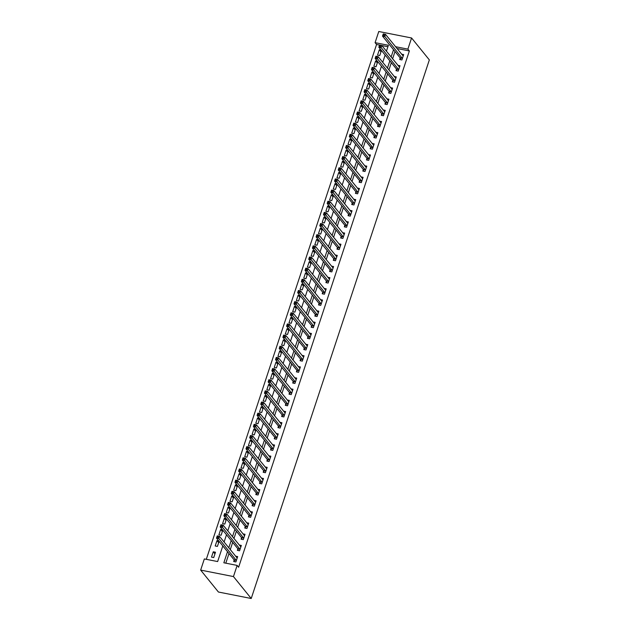 <?xml version="1.0" encoding="UTF-8"?>
<svg xmlns="http://www.w3.org/2000/svg" width="630" height="630" viewBox="0 0 630 630"><rect width="100%" height="100%" fill="white"/><g stroke="black" fill="none" stroke-linecap="round" stroke-linejoin="round"><path stroke-width="0.94" d="M379.559 45.077L376.567 44.486L375.086 42.659L378.772 31.5L411.571 37.973L429.345 59.905L251.228 598.5L218.429 592.027L200.655 570.095L204.341 558.936L217.641 561.558L222.815 545.911M376.567 44.486L206.301 559.322M387.907 46.722L381.819 45.517M213.727 557.574L215.491 552.219L213.279 551.778L211.507 557.133L213.727 557.574M218.823 540.989L216.972 540.627L215.2 545.982L217.413 546.415L219.098 541.327M222.516 529.838L220.657 529.468L218.886 534.823L221.106 535.264L222.784 530.169M226.202 518.679L224.351 518.309L222.579 523.664L224.792 524.105L226.477 519.018M229.887 507.52L228.036 507.158L226.264 512.513L228.485 512.946L230.163 507.859M233.58 496.369L231.73 495.999L229.958 501.354L232.171 501.795L233.856 496.708M237.266 485.21L235.415 484.848L233.643 490.203L235.864 490.636L237.541 485.549M240.959 474.059L239.109 473.689L237.337 479.044L239.55 479.485L241.235 474.398M244.645 462.9L242.794 462.538L241.022 467.893L243.243 468.326L244.92 463.239M248.338 451.741L246.48 451.379L244.716 456.734L246.928 457.167L248.614 452.08M252.024 440.591L250.173 440.22L248.401 445.575L250.622 446.016L252.299 440.929M255.717 429.432L253.858 429.069L252.094 434.424L254.307 434.858L255.993 429.77M259.402 418.281L257.552 417.91L255.78 423.265L258.001 423.706L259.678 418.619M263.096 407.122L261.237 406.759L259.473 412.115L261.686 412.548L263.371 407.46M266.781 395.963L264.931 395.601L263.159 400.956L265.372 401.397L267.057 396.301M270.475 384.812L268.616 384.442L266.852 389.797L269.065 390.238L270.75 385.15M274.16 373.653L272.31 373.291L270.538 378.646L272.751 379.079L274.436 373.992M277.854 362.502L275.995 362.132L274.231 367.487L276.444 367.928L278.129 362.841M281.539 351.343L279.689 350.981L277.917 356.336L280.13 356.769L281.815 351.682M285.232 340.192L283.374 339.822L281.61 345.177L283.823 345.618L285.508 340.523M288.918 329.033L287.067 328.671L285.295 334.018L287.508 334.459L289.194 329.372M292.611 317.874L290.753 317.512L288.989 322.867L291.202 323.3L292.887 318.213M296.297 306.723L294.446 306.353L292.674 311.708L294.887 312.149L296.572 307.062M299.99 295.565L298.132 295.202L296.36 300.557L298.581 300.99L300.266 295.903M303.676 284.413L301.825 284.043L300.053 289.398L302.266 289.839L303.951 284.752M307.369 273.255L305.511 272.892L303.739 278.247L305.959 278.68L307.645 273.593M311.055 262.096L309.204 261.733L307.432 267.089L309.645 267.522L311.33 262.434M314.748 250.945L312.889 250.575L311.118 255.93L313.338 256.371L315.024 251.283M318.433 239.786L316.583 239.424L314.811 244.779L317.024 245.212L318.709 240.125M322.127 228.635L320.268 228.265L318.496 233.62L320.717 234.061L322.402 228.973M325.812 217.476L323.962 217.114L322.19 222.469L324.403 222.902L326.088 217.815M329.506 206.325L327.647 205.955L325.875 211.31L328.096 211.751L329.781 206.656M333.191 195.166L331.341 194.796L329.569 200.151L331.782 200.592L333.467 195.505M336.885 184.007L335.026 183.645L333.254 189L335.475 189.433L337.16 184.346M340.57 172.856L338.719 172.486L336.948 177.841L339.161 178.282L340.846 173.195M344.264 161.697L342.405 161.335L340.633 166.69L342.854 167.123L344.531 162.036M347.949 150.546L346.098 150.176L344.327 155.531L346.539 155.972L348.225 150.885M351.642 139.387L349.784 139.025L348.012 144.38L350.233 144.813L351.91 139.726M355.328 128.229L353.477 127.866L351.705 133.221L353.918 133.654L355.603 128.567M359.021 117.078L357.163 116.707L355.391 122.062L357.612 122.504L359.289 117.416M362.707 105.919L360.856 105.556L359.084 110.912L361.297 111.345L362.982 106.257M366.4 94.768L364.542 94.398L362.77 99.753L364.99 100.194L366.668 95.106M370.086 83.609L368.235 83.247L366.463 88.602L368.676 89.035L370.361 83.947M373.779 72.45L371.92 72.088L370.149 77.443L372.369 77.884L374.047 72.789M377.464 61.299L375.614 60.929L373.842 66.284L376.055 66.725L377.74 61.638M381.158 50.14L379.299 49.778L377.527 55.133L379.748 55.566L381.426 50.479M227.509 551.707L223.839 562.787L237.14 565.409L238.62 567.236L409.366 50.959L396.971 48.51M395.01 51.534L392.6 58.826M391.325 62.685L388.907 69.977M387.631 73.844L385.221 81.136M383.946 84.995L381.528 92.287M380.252 96.154L377.842 103.446M376.567 107.313L374.149 114.605M372.873 118.464L370.464 125.756M369.188 129.623L366.77 136.915M365.495 140.773L363.085 148.066M361.809 151.932L359.391 159.225M358.116 163.083L355.706 170.383M354.43 174.242L352.012 181.535M350.737 185.401L348.327 192.693M347.051 196.552L344.634 203.844M343.358 207.711L340.948 215.003M339.672 218.862L337.255 226.162M335.979 230.021L333.569 237.313M332.293 241.18L329.876 248.472M328.6 252.331L326.19 259.623M324.915 263.49L322.497 270.782M321.221 274.641L318.811 281.933M317.536 285.8L315.118 293.092M313.842 296.95L311.433 304.251M310.157 308.109L307.739 315.402M306.464 319.268L304.054 326.56M302.778 330.419L300.36 337.711M299.085 341.578L296.675 348.87M295.399 352.729L292.989 360.029M291.706 363.888L289.296 371.18M288.02 375.047L285.611 382.339M284.327 386.198L281.917 393.49M280.641 397.357L278.232 404.649M276.948 408.508L274.538 415.8M273.262 419.667L270.853 426.959M269.569 430.826L267.159 438.118M265.884 441.976L263.474 449.269M262.19 453.135L259.78 460.428M258.505 464.286L256.095 471.579M254.811 475.445L252.402 482.738M251.126 486.596L248.716 493.896M247.432 497.755L245.023 505.047M243.747 508.914L241.337 516.206M240.054 520.065L237.644 527.357M236.368 531.224L233.958 538.516M232.675 542.375L230.265 549.667M228.989 553.534L225.8 563.173M234.147 560.054L233.667 561.511L235.888 561.944L237.66 556.589L235.533 556.172M237.841 548.903L237.36 550.352L239.573 550.793L241.345 545.438L239.227 545.013M241.526 537.744L241.046 539.193L243.267 539.634L245.038 534.279L242.912 533.862M245.22 526.593L244.739 528.042L246.952 528.476L248.724 523.12L246.606 522.703M248.905 515.434L248.425 516.884L250.645 517.324L252.417 511.969L250.291 511.552M252.598 504.276L252.118 505.733L254.331 506.166L256.103 500.811L253.984 500.393M256.284 493.125L255.804 494.574L258.024 495.015L259.796 489.66L257.67 489.242M259.977 481.966L259.497 483.423L261.71 483.856L263.482 478.501L261.363 478.083M263.663 470.815L263.183 472.264L265.403 472.705L267.175 467.35L265.049 466.924M267.356 459.656L266.876 461.105L269.089 461.546L270.861 456.191L268.742 455.773M271.042 448.497L270.561 449.954L272.782 450.387L274.554 445.032L272.428 444.615M274.735 437.346L274.255 438.795L276.468 439.236L278.239 433.881L276.121 433.464M278.421 426.187L277.94 427.644L280.161 428.077L281.933 422.722L279.807 422.305M282.114 415.036L281.634 416.485L283.846 416.926L285.618 411.571L283.5 411.146M285.8 403.877L285.319 405.326L287.54 405.767L289.312 400.412L287.185 399.995M289.493 392.726L289.012 394.175L291.225 394.608L292.997 389.253L290.879 388.836M293.178 381.567L292.698 383.016L294.919 383.457L296.691 378.102L294.564 377.685M296.872 370.409L296.391 371.865L298.604 372.298L300.376 366.943L298.258 366.526M300.557 359.257L300.077 360.707L302.298 361.147L304.07 355.793L301.943 355.375M304.251 348.099L303.77 349.555L305.983 349.989L307.755 344.634L305.637 344.216M307.936 336.948L307.456 338.397L309.676 338.83L311.44 333.483L309.322 333.057M311.63 325.789L311.149 327.238L313.362 327.679L315.134 322.324L313.016 321.906M315.315 314.63L314.835 316.087L317.055 316.52L318.819 311.165L316.701 310.748M319.008 303.479L318.528 304.928L320.741 305.369L322.513 300.014L320.394 299.596M322.694 292.32L322.214 293.777L324.434 294.21L326.198 288.855L324.08 288.438M326.387 281.169L325.907 282.618L328.12 283.059L329.892 277.704L327.773 277.279M330.073 270.01L329.592 271.459L331.813 271.9L333.577 266.545L331.459 266.128M333.766 258.851L333.286 260.308L335.499 260.741L337.27 255.386L335.152 254.969M337.452 247.7L336.971 249.149L339.192 249.59L340.956 244.235L338.838 243.818M341.145 236.541L340.665 237.998L342.877 238.431L344.649 233.076L342.523 232.659M344.83 225.39L344.35 226.839L346.571 227.28L348.335 221.925L346.216 221.5M348.524 214.232L348.043 215.68L350.256 216.121L352.028 210.766L349.902 210.349M352.209 203.081L351.729 204.53L353.95 204.963L355.714 199.608L353.595 199.19M355.903 191.922L355.422 193.371L357.635 193.812L359.407 188.457L357.281 188.039M359.588 180.763L359.108 182.22L361.321 182.653L363.093 177.298L360.974 176.88M363.282 169.612L362.801 171.061L365.014 171.502L366.786 166.147L364.66 165.729M366.967 158.453L366.487 159.91L368.7 160.343L370.471 154.988L368.353 154.571M370.661 147.302L370.18 148.751L372.393 149.192L374.165 143.837L372.039 143.412M374.346 136.143L373.866 137.592L376.079 138.033L377.85 132.678L375.732 132.261M378.039 124.984L377.559 126.441L379.772 126.874L381.544 121.519L379.418 121.102M381.725 113.833L381.245 115.282L383.457 115.723L385.229 110.368L383.111 109.951M385.41 102.674L384.938 104.131L387.151 104.564L388.923 99.209L386.796 98.792M389.104 91.523L388.623 92.972L390.836 93.413L392.608 88.058L390.49 87.633M392.789 80.364L392.309 81.813L394.53 82.254L396.301 76.899L394.175 76.482M396.483 69.213L396.002 70.662L398.215 71.096L399.987 65.74L397.869 65.323M400.168 58.054L399.688 59.504L401.909 59.945L403.68 54.589L401.554 54.172M411.571 37.973L407.886 49.132L395.49 46.683M409.366 50.959L407.886 49.132M237.14 565.409L233.454 576.568L251.228 598.5M386.426 51.203L388.379 45.281L375.086 42.659M224.091 542.052L226.501 534.76M227.776 530.893L230.194 523.601M231.47 519.742L233.88 512.45M235.155 508.583L237.573 501.291M238.849 497.424L241.258 490.132M242.534 486.273L244.952 478.981M246.228 475.115L248.637 467.822M249.913 463.963L252.331 456.671M253.607 452.805L256.016 445.512M257.292 441.654L259.71 434.353M260.985 430.495L263.395 423.202M264.671 419.336L267.089 412.044M268.364 408.185L270.774 400.893M272.05 397.026L274.467 389.734M275.743 385.875L278.153 378.583M279.429 374.716L281.846 367.424M283.122 363.557L285.532 356.265M286.808 352.406L289.225 345.114M290.501 341.247L292.911 333.955M294.186 330.096L296.604 322.804M297.88 318.938L300.289 311.645M301.565 307.786L303.983 300.486M305.259 296.628L307.668 289.335M308.944 285.469L311.354 278.176M312.637 274.318L315.047 267.025M316.323 263.159L318.733 255.867M320.016 252.008L322.426 244.708M323.702 240.849L326.112 233.557M327.395 229.69L329.805 222.398M331.081 218.539L333.49 211.247M334.774 207.38L337.184 200.088M338.46 196.229L340.869 188.937M342.153 185.07L344.563 177.778M345.839 173.911L348.248 166.619M349.532 162.761L351.942 155.468M353.217 151.602L355.627 144.309M356.911 140.451L359.32 133.158M360.596 129.292L363.006 121.999M364.29 118.141L366.699 110.841M367.975 106.982L370.385 99.69M371.668 95.823L374.078 88.531M375.354 84.672L377.764 77.38M379.047 73.513L381.457 66.221M382.733 62.362L385.143 55.07M200.655 570.095L233.454 576.568M393.529 49.699L391.12 56.999M389.836 60.858L387.426 68.15M386.151 72.017L383.741 79.309M382.457 83.168L380.048 90.46M378.772 94.327L376.362 101.619M375.078 105.478L372.669 112.778M371.393 116.637L368.983 123.929M367.707 127.796L365.29 135.088M364.014 138.946L361.604 146.239M360.329 150.105L357.911 157.398M356.635 161.256L354.225 168.549M352.95 172.415L350.532 179.707M349.256 183.574L346.846 190.866M345.571 194.725L343.153 202.017M341.877 205.884L339.468 213.176M338.192 217.035L335.774 224.327M334.498 228.194L332.089 235.486M330.813 239.345L328.395 246.645M327.12 250.504L324.71 257.796M323.434 261.663L321.017 268.955M319.741 272.814L317.331 280.106M316.055 283.973L313.638 291.265M312.362 295.123L309.952 302.424M308.676 306.282L306.259 313.575M304.983 317.441L302.573 324.733M301.298 328.592L298.88 335.885M297.604 339.751L295.194 347.043M293.919 350.902L291.501 358.194M290.225 362.061L287.815 369.353M286.54 373.212L284.122 380.512M282.846 384.371L280.437 391.663M279.161 395.53L276.743 402.822M275.468 406.681L273.058 413.973M271.782 417.84L269.364 425.132M268.089 428.991L265.679 436.291M264.403 440.149L261.986 447.442M260.71 451.308L258.3 458.601M257.024 462.459L254.607 469.752M253.331 473.618L250.921 480.91M249.645 484.769L247.236 492.062M245.952 495.928L243.542 503.22M242.266 507.087L239.857 514.379M238.573 518.238L236.163 525.53M234.888 529.397L232.478 536.689M231.194 540.548L228.784 547.84M214.956 553.849L213.279 551.778M380.977 51.849L379.299 49.778M377.291 63L375.614 60.929M373.598 74.159L371.92 72.088M369.912 85.31L368.235 83.247M366.219 96.469L364.542 94.398M362.534 107.62L360.856 105.556M358.84 118.779L357.163 116.707M355.155 129.938L353.477 127.866M351.461 141.088L349.784 139.025M347.776 152.247L346.098 150.176M344.082 163.398L342.405 161.335M340.397 174.557L338.719 172.486M336.704 185.716L335.026 183.645M333.018 196.867L331.341 194.796M329.325 208.026L327.647 205.955M325.639 219.177L323.962 217.114M321.946 230.336L320.268 228.265M318.26 241.495L316.583 239.424M314.567 252.646L312.889 250.575M310.881 263.805L309.204 261.733M307.188 274.956L305.511 272.892M303.502 286.114L301.825 284.043M299.809 297.266L298.132 295.202M296.124 308.424L294.446 306.353M292.43 319.583L290.753 317.512M288.745 330.734L287.067 328.671M285.051 341.893L283.374 339.822M281.366 353.044L279.689 350.981M277.673 364.203L275.995 362.132M273.987 375.362L272.31 373.291M270.294 386.513L268.616 384.442M266.608 397.672L264.931 395.601M262.915 408.823L261.237 406.759M259.229 419.982L257.552 417.91M255.536 431.133L253.858 429.069M251.85 442.291L250.173 440.22M248.157 453.45L246.48 451.379M244.471 464.601L242.794 462.538M240.778 475.76L239.109 473.689M237.093 486.911L235.415 484.848M233.399 498.07L231.73 495.999M229.714 509.229L228.036 507.158M226.02 520.38L224.351 518.309M222.335 531.539L220.657 529.468M218.641 542.69L216.972 540.627M236.825 557.763L237.242 557.841M234.549 561.684L234.037 559.763L216.5 538.122L217.24 535.894L219.453 536.327L237.179 558.046M218.185 536.39L219.453 536.327L218.712 538.563L216.5 538.122L217.004 537.106L217.886 537.288L218.185 536.39L217.295 536.217L217.004 537.106M236.368 560.495L217.886 537.288M240.51 546.604L240.936 546.69M238.234 550.525L237.73 548.612L220.193 526.971L220.925 524.735L223.146 525.176L240.865 546.887M221.87 525.239L223.146 525.176L222.406 527.404L220.193 526.971L220.689 525.956L221.579 526.129L221.87 525.239L220.988 525.066L220.689 525.956M240.054 549.336L221.579 526.129M244.204 535.453L244.621 535.531M241.928 539.374L241.416 537.453L223.878 515.812L224.619 513.584L226.832 514.017L244.558 535.728M225.564 514.08L226.832 514.017L226.091 516.253L223.878 515.812L224.382 514.797L225.264 514.978L225.564 514.08L224.674 513.907L224.382 514.797M243.747 538.185L225.264 514.978M247.889 524.294L248.314 524.38M245.613 528.216L245.109 526.294L227.572 504.654L228.304 502.425L230.525 502.866L248.244 524.577M229.249 502.929L230.525 502.866L229.785 505.095L227.572 504.654L228.068 503.646L228.958 503.819L229.249 502.929L228.367 502.748L228.068 503.646M247.432 527.026L228.958 503.819M251.583 513.143L252 513.222M249.307 517.057L248.795 515.143L231.257 493.503L231.998 491.266L234.21 491.707L251.937 513.418M232.942 491.77L234.21 491.707L233.47 493.936L231.257 493.503L231.761 492.487L232.643 492.66L232.942 491.77L232.053 491.597L231.761 492.487M251.126 515.875L232.643 492.66M255.268 501.984L255.685 502.063M252.992 505.906L252.488 503.984L234.943 482.344L235.683 480.115L237.904 480.548L255.623 502.267M236.628 480.611L237.904 480.548L237.163 482.785L234.943 482.344L235.447 481.336L236.337 481.509L236.628 480.611L235.746 480.438L235.447 481.336M254.811 504.717L236.337 481.509M258.962 490.825L259.379 490.912M256.686 494.747L256.174 492.833L238.636 471.193L239.376 468.956L241.589 469.397L259.316 491.109M240.321 469.46L241.589 469.397L240.849 471.626L238.636 471.193L239.14 470.177L240.022 470.35L240.321 469.46L239.431 469.287L239.14 470.177M258.505 493.558L240.022 470.35M262.647 479.674L263.064 479.753M260.371 483.596L259.867 481.674L242.322 460.034L243.062 457.805L245.283 458.238L263.001 479.958M244.007 458.301L245.283 458.238L244.542 460.475L242.322 460.034L242.826 459.018L243.716 459.199L244.007 458.301L243.125 458.128L242.826 459.018M262.19 482.407L243.716 459.199M266.34 468.515L266.758 468.602M264.065 472.437L263.553 470.515L246.015 448.875L246.755 446.646L248.968 447.087L266.695 468.799M247.7 447.15L248.968 447.087L248.228 449.316L246.015 448.875L246.519 447.867L247.401 448.04L247.7 447.15L246.81 446.969L246.519 447.867M265.884 471.248L247.401 448.04M270.026 457.364L270.443 457.443M267.75 461.278L267.246 459.365L249.7 437.724L250.441 435.495L252.661 435.928L270.38 457.64M251.386 435.991L252.661 435.928L251.921 438.157L249.7 437.724L250.205 436.708L251.094 436.881L251.386 435.991L250.504 435.818L250.205 436.708M269.569 460.097L251.094 436.881M273.719 446.205L274.137 446.292M271.443 450.127L270.932 448.206L253.394 426.565L254.134 424.337L256.347 424.777L274.074 446.489M255.079 424.841L256.347 424.777L255.607 427.006L253.394 426.565L253.898 425.557L254.78 425.73L255.079 424.841L254.189 424.659L253.898 425.557M273.262 448.938L254.78 425.73M277.405 435.047L277.822 435.133M275.129 438.968L274.625 437.055L257.079 415.414L257.82 413.178L260.04 413.619L277.759 435.33M258.765 413.682L260.04 413.619L259.3 415.847L257.079 415.414L257.583 414.398L258.473 414.572L258.765 413.682L257.883 413.508L257.583 414.398M276.948 437.779L258.473 414.572M281.098 423.895L281.516 423.974M278.822 427.817L278.31 425.896L260.773 404.255L261.513 402.027L263.726 402.46L281.452 424.179M262.458 402.523L263.726 402.46L262.986 404.696L260.773 404.255L261.277 403.239L262.159 403.42L262.458 402.523L261.568 402.349L261.277 403.239M280.641 426.628L262.159 403.42M284.784 412.737L285.201 412.823M282.508 416.658L282.004 414.745L264.458 393.104L265.198 390.868L267.419 391.309L285.138 413.02M266.143 391.372L267.419 391.309L266.679 393.537L264.458 393.104L264.962 392.088L265.852 392.262L266.143 391.372L265.261 391.198L264.962 392.088M284.327 415.469L265.852 392.262M288.477 401.586L288.894 401.664M286.201 405.499L285.689 403.586L268.152 381.945L268.892 379.717L271.105 380.15L288.831 401.861M269.837 380.213L271.105 380.15L270.364 382.378L268.152 381.945L268.656 380.93L269.538 381.103L269.837 380.213L268.947 380.04L268.656 380.93M288.02 404.318L269.538 381.103M292.162 390.427L292.58 390.513M289.887 394.349L289.383 392.427L271.837 370.786L272.577 368.558L274.798 368.999L292.517 390.71M273.522 369.062L274.798 368.999L274.058 371.227L271.837 370.786L272.341 369.779L273.231 369.952L273.522 369.062L272.64 368.881L272.341 369.779M291.706 393.159L273.231 369.952M295.856 379.276L296.273 379.355M293.58 383.19L293.068 381.276L275.53 359.635L276.271 357.399L278.484 357.84L296.21 379.551M277.216 357.903L278.484 357.84L277.743 360.069L275.53 359.635L276.034 358.62L276.916 358.793L277.216 357.903L276.326 357.73L276.034 358.62M295.399 382L276.916 358.793M299.541 368.117L299.959 368.196M297.266 372.039L296.761 370.117L279.216 348.477L279.956 346.248L282.169 346.681L299.896 368.4M280.901 346.744L282.169 346.681L281.437 348.918L279.216 348.477L279.72 347.469L280.61 347.642L280.901 346.744L280.011 346.571L279.72 347.469M299.085 370.849L280.61 347.642M303.235 356.958L303.652 357.045M300.959 360.88L300.447 358.966L282.909 337.326L283.65 335.089L285.863 335.53L303.589 357.241M284.595 335.593L285.863 335.53L285.122 337.759L282.909 337.326L283.413 336.31L284.295 336.483L284.595 335.593L283.705 335.42L283.413 336.31M302.778 359.691L284.295 336.483M306.92 345.807L307.338 345.886M304.644 349.729L304.132 347.807L286.595 326.167L287.335 323.938L289.548 324.371L307.275 346.083M288.28 324.434L289.548 324.371L288.816 326.608L286.595 326.167L287.099 325.151L287.989 325.332L288.28 324.434L287.39 324.261L287.099 325.151M306.464 348.54L287.989 325.332M310.614 334.648L311.031 334.735M308.338 338.57L307.826 336.648L290.288 315.008L291.029 312.779L293.241 313.22L310.968 334.932M291.974 313.283L293.241 313.22L292.501 315.449L290.288 315.008L290.784 314L291.674 314.173L291.974 313.283L291.084 313.102L290.784 314M310.157 337.381L291.674 314.173M314.299 323.497L314.716 323.576M312.023 327.411L311.511 325.497L293.974 303.857L294.714 301.628L296.927 302.061L314.654 323.773M295.659 302.124L296.927 302.061L296.195 304.29L293.974 303.857L294.478 302.841L295.368 303.014L295.659 302.124L294.769 301.951L294.478 302.841M313.842 326.23L295.368 303.014M317.993 312.338L318.41 312.425M315.717 316.26L315.205 314.339L297.667 292.698L298.407 290.469L300.62 290.902L318.347 312.622M299.352 290.966L300.62 290.902L299.88 293.139L297.667 292.698L298.163 291.69L299.053 291.863L299.352 290.966L298.462 290.792L298.163 291.69M317.536 315.071L299.053 291.863M321.678 301.179L322.095 301.266M319.402 305.101L318.89 303.188L301.353 281.547L302.093 279.31L304.306 279.752L322.032 301.463M303.038 279.815L304.306 279.752L303.573 281.98L301.353 281.547L301.857 280.531L302.746 280.704L303.038 279.815L302.148 279.641L301.857 280.531M321.221 303.912L302.746 280.704M325.371 290.028L325.789 290.107M323.095 293.95L322.584 292.029L305.046 270.388L305.786 268.159L307.999 268.593L325.718 290.312M306.723 268.656L307.999 268.593L307.259 270.829L305.046 270.388L305.542 269.372L306.432 269.553L306.723 268.656L305.841 268.482L305.542 269.372M324.915 292.761L306.432 269.553M329.057 278.87L329.474 278.956M326.781 282.791L326.269 280.87L308.731 259.229L309.472 257.001L311.685 257.442L329.411 279.153M310.417 257.505L311.685 257.442L310.952 259.67L308.731 259.229L309.236 258.221L310.125 258.394L310.417 257.505L309.527 257.323L309.236 258.221M328.6 281.602L310.125 258.394M332.75 267.718L333.168 267.797M330.474 271.632L329.962 269.719L312.425 248.078L313.157 245.85L315.378 246.283L333.097 267.994M314.102 246.346L315.378 246.283L314.638 248.511L312.425 248.078L312.921 247.062L313.811 247.236L314.102 246.346L313.22 246.173L312.921 247.062M332.293 270.451L313.811 247.236M336.436 256.56L336.853 256.646M334.16 260.481L333.648 258.56L316.11 236.919L316.851 234.691L319.064 235.132L336.79 256.843M317.796 235.195L319.064 235.132L318.331 237.36L316.11 236.919L316.614 235.911L317.496 236.085L317.796 235.195L316.906 235.014L316.614 235.911M335.979 259.292L317.496 236.085M340.129 245.401L340.546 245.487M337.853 249.323L337.341 247.409L319.804 225.768L320.536 223.532L322.757 223.973L340.476 245.684M321.481 224.036L322.757 223.973L322.017 226.202L319.804 225.768L320.3 224.752L321.19 224.926L321.481 224.036L320.599 223.863L320.3 224.752M339.672 248.133L321.19 224.926M343.815 234.25L344.232 234.328M341.539 238.171L341.027 236.25L323.489 214.609L324.23 212.381L326.442 212.814L344.169 234.533M325.175 212.877L326.442 212.814L325.71 215.05L323.489 214.609L323.993 213.594L324.875 213.775L325.175 212.877L324.285 212.704L323.993 213.594M343.358 236.982L324.875 213.775M347.508 223.091L347.925 223.177M345.232 227.013L344.72 225.099L327.183 203.459L327.915 201.222L330.136 201.663L347.855 223.374M328.86 201.726L330.136 201.663L329.395 203.892L327.183 203.459L327.679 202.443L328.569 202.616L328.86 201.726L327.978 201.553L327.679 202.443M347.051 225.823L328.569 202.616M351.193 211.94L351.611 212.019M348.918 215.862L348.406 213.94L330.868 192.3L331.608 190.071L333.821 190.504L351.548 212.216M332.553 190.567L333.821 190.504L333.089 192.741L330.868 192.3L331.372 191.284L332.254 191.465L332.553 190.567L331.663 190.394L331.372 191.284M350.737 214.673L332.254 191.465M354.887 200.781L355.304 200.868M352.611 204.703L352.099 202.781L334.561 181.141L335.294 178.912L337.515 179.353L355.233 201.064M336.239 179.416L337.515 179.353L336.774 181.582L334.561 181.141L335.058 180.133L335.947 180.306L336.239 179.416L335.357 179.235L335.058 180.133M354.422 203.514L335.947 180.306M358.572 189.63L358.99 189.709M356.296 193.544L355.785 191.63L338.247 169.99L338.987 167.753L341.2 168.194L358.927 189.906M339.932 168.257L341.2 168.194L340.468 170.423L338.247 169.99L338.751 168.974L339.633 169.147L339.932 168.257L339.042 168.084L338.751 168.974M358.116 192.363L339.633 169.147M362.266 178.471L362.683 178.55M359.99 182.393L359.478 180.471L341.94 158.831L342.673 156.602L344.893 157.035L362.612 178.755M343.618 157.098L344.893 157.035L344.153 159.272L341.94 158.831L342.436 157.823L343.326 157.996L343.618 157.098L342.736 156.925L342.436 157.823M361.801 181.204L343.326 157.996M365.951 167.312L366.369 167.399M363.675 171.234L363.163 169.32L345.626 147.68L346.366 145.443L348.579 145.884L366.306 167.596M347.311 145.947L348.579 145.884L347.847 148.113L345.626 147.68L346.13 146.664L347.012 146.837L347.311 145.947L346.421 145.774L346.13 146.664M365.495 170.045L347.012 146.837M369.645 156.161L370.062 156.24M367.369 160.083L366.857 158.161L349.319 136.521L350.052 134.292L352.272 134.726L369.991 156.445M350.997 134.788L352.272 134.726L351.532 136.962L349.319 136.521L349.815 135.505L350.705 135.686L350.997 134.788L350.115 134.615L349.815 135.505M369.18 158.894L350.705 135.686M373.33 145.002L373.748 145.089M371.054 148.924L370.542 147.003L353.005 125.362L353.745 123.134L355.958 123.574L373.684 145.286M354.69 123.638L355.958 123.574L355.225 125.803L353.005 125.362L353.509 124.354L354.391 124.527L354.69 123.638L353.8 123.456L353.509 124.354M372.873 147.735L354.391 124.527M377.016 133.851L377.441 133.93M374.748 137.765L374.236 135.852L356.698 114.211L357.43 111.982L359.651 112.416L377.37 134.127M358.375 112.479L359.651 112.416L358.911 114.644L356.698 114.211L357.194 113.195L358.084 113.368L358.375 112.479L357.493 112.305L357.194 113.195M376.559 136.584L358.084 113.368M380.709 122.693L381.126 122.779M378.433 126.614L377.921 124.693L360.384 103.052L361.124 100.824L363.337 101.265L381.063 122.976M362.069 101.328L363.337 101.265L362.604 103.493L360.384 103.052L360.888 102.044L361.77 102.218L362.069 101.328L361.179 101.146L360.888 102.044M380.252 125.425L361.77 102.218M384.394 111.534L384.82 111.62M382.127 115.455L381.615 113.542L364.077 91.901L364.809 89.665L367.03 90.106L384.749 111.817M365.754 90.169L367.03 90.106L366.29 92.334L364.077 91.901L364.573 90.885L365.463 91.059L365.754 90.169L364.872 89.995L364.573 90.885M383.938 114.266L365.463 91.059M388.088 100.383L388.505 100.461M385.812 104.304L385.3 102.383L367.762 80.742L368.503 78.514L370.716 78.947L388.442 100.666M369.448 79.01L370.716 78.947L369.983 81.183L367.762 80.742L368.266 79.726L369.148 79.908L369.448 79.01L368.558 78.837L368.266 79.726M387.631 103.115L369.148 79.908M391.773 89.224L392.199 89.31M389.505 93.145L388.993 91.232L371.456 69.591L372.188 67.355L374.409 67.796L392.128 89.507M373.133 67.859L374.409 67.796L373.669 70.025L371.456 69.591L371.952 68.575L372.842 68.749L373.133 67.859L372.251 67.686L371.952 68.575M391.317 91.956L372.842 68.749M395.467 78.073L395.884 78.151M393.191 81.987L392.679 80.073L375.141 58.432L375.882 56.204L378.094 56.637L395.821 78.348M376.827 56.7L378.094 56.637L377.362 58.866L375.141 58.432L375.645 57.417L376.527 57.59L376.827 56.7L375.937 56.527L375.645 57.417M395.01 80.805L376.527 57.59M399.152 66.914L399.577 67.001M396.884 70.836L396.372 68.914L378.835 47.274L379.567 45.045L381.788 45.486L399.507 67.197M380.512 45.549L381.788 45.486L381.048 47.715L378.835 47.274L379.331 46.266L380.221 46.439L380.512 45.549L379.63 45.368L379.331 46.266M398.695 69.647L380.221 46.439M402.846 55.763L403.263 55.842M400.57 59.677L400.058 57.763L382.52 36.123L383.26 33.886L385.473 34.327L403.2 56.038M384.205 34.39L385.473 34.327L384.741 36.556L382.52 36.123L383.024 35.107L383.906 35.28L384.205 34.39L383.316 34.217L383.024 35.107M402.389 58.488L383.906 35.28M236.345 560.401L234.124 559.968M236.258 560.204L234.037 559.763M240.03 549.25L237.817 548.809M239.943 549.045L237.73 548.612M243.723 538.091L241.503 537.65M243.637 537.894L241.416 537.453M247.409 526.932L245.196 526.499M247.322 526.735L245.109 526.294M251.102 515.781L248.882 515.34M251.016 515.576L248.795 515.143M254.788 504.622L252.575 504.189M254.701 504.425L252.488 503.984M258.481 493.471L256.26 493.03M258.394 493.266L256.174 492.833M262.167 482.312L259.954 481.879M262.08 482.115L259.867 481.674M265.86 471.161L263.639 470.72M265.773 470.956L263.553 470.515M269.545 460.002L267.333 459.561M269.459 459.798L267.246 459.365M273.239 448.844L271.018 448.41M273.144 448.647L270.932 448.206M276.924 437.692L274.712 437.252M276.838 437.488L274.625 437.055M280.618 426.534L278.397 426.101M280.523 426.337L278.31 425.896M284.303 415.383L282.09 414.942M284.217 415.178L282.004 414.745M287.997 404.224L285.776 403.783M287.902 404.019L285.689 403.586M291.682 393.065L289.469 392.632M291.595 392.868L289.383 392.427M295.375 381.914L293.155 381.473M295.281 381.709L293.068 381.276M299.061 370.755L296.848 370.322M298.974 370.558L296.761 370.117M302.754 359.604L300.534 359.163M302.66 359.399L300.447 358.966M306.44 348.445L304.227 348.012M306.353 348.248L304.132 347.807M310.133 337.286L307.912 336.853M310.039 337.089L307.826 336.648M313.819 326.135L311.606 325.694M313.732 325.93L311.511 325.497M317.512 314.976L315.291 314.543M317.418 314.779L315.205 314.339M321.198 303.825L318.985 303.384M321.111 303.621L318.89 303.188M324.891 292.666L322.67 292.233M324.796 292.47L322.584 292.029M328.577 281.516L326.364 281.075M328.49 281.311L326.269 280.87M332.27 270.357L330.049 269.916M332.175 270.152L329.962 269.719M335.955 259.198L333.743 258.765M335.869 259.001L333.648 258.56M339.649 248.047L337.428 247.606M339.554 247.842L337.341 247.409M343.334 236.888L341.121 236.455M343.248 236.691L341.027 236.25M347.028 225.737L344.807 225.296M346.933 225.532L344.72 225.099M350.713 214.578L348.5 214.137M350.627 214.381L348.406 213.94M354.406 203.419L352.186 202.986M354.312 203.222L352.099 202.781M358.092 192.268L355.879 191.827M358.005 192.063L355.785 191.63M361.785 181.109L359.565 180.676M361.691 180.912L359.478 180.471M365.471 169.958L363.258 169.517M365.384 169.754L363.163 169.32M369.164 158.799L366.943 158.366M369.07 158.602L366.857 158.161M372.85 147.648L370.637 147.207M372.763 147.444L370.542 147.003M376.543 136.489L374.322 136.048M376.449 136.285L374.236 135.852M380.229 125.331L378.016 124.897M380.142 125.134L377.921 124.693M383.922 114.18L381.701 113.739M383.827 113.975L381.615 113.542M387.607 103.021L385.395 102.588M387.521 102.824L385.3 102.383M391.301 91.87L389.08 91.429M391.206 91.665L388.993 91.232M394.986 80.711L392.773 80.27M394.9 80.506L392.679 80.073M398.68 69.552L396.459 69.119M398.585 69.355L396.372 68.914M402.365 58.401L400.152 57.96M402.279 58.196L400.058 57.763"/></g></svg>
